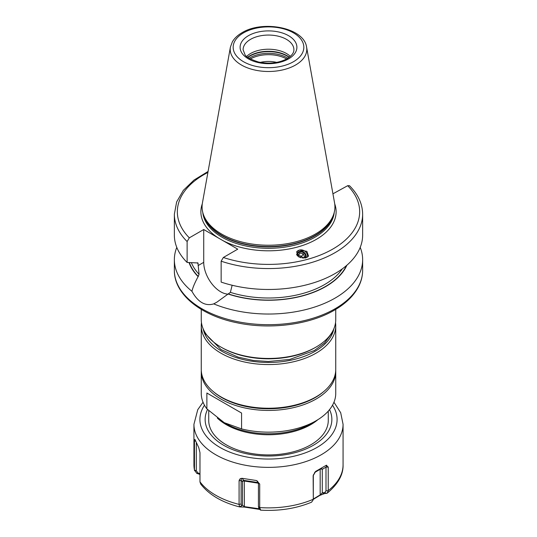 <?xml version="1.0" encoding="UTF-8"?>
<svg xmlns="http://www.w3.org/2000/svg" width="537" height="537" viewBox="0 0 537 537"><rect width="100%" height="100%" fill="white"/><g stroke="black" fill="none" stroke-linecap="round" stroke-linejoin="round"><path stroke-width="0.81" d="M200.026 474.426L196.75 473.345L194.454 470.036L194.448 440.749L194.897 439.353L198.771 447.69L199.979 452.657L199.979 481.944L200.724 484.085C209.148 494.832 222.096 502.444 239.556 506.901L239.086 504.518L239.086 480.85C239.462 479.239 240.24 478.433 241.415 478.427L242.08 478.306L244.301 481.038L258.438 483.219M333.954 402.226L340.7 412.738L343.069 424.317A74.569 43.054 180 0 1 321.227 454.758A74.569 43.054 180 0 1 239.965 464.096A74.569 43.054 180 0 1 193.931 424.317L193.931 464.827L194.535 470.701L194.454 470.036L196.307 470.768L198.059 473.037L199.979 473.661M259.733 509.412L244.382 507.076L239.562 506.908L242.476 505.169L244.301 506.633L259.243 508.794M242.08 478.306L256.511 480.541L259.713 484.038L259.707 507.713L260.7 510.13M258.686 508.083L260.492 510.143M313.313 474.903L313.313 498.155L313.105 499.987L311.581 502.182C296.176 508.573 279.159 511.224 260.539 510.15M313.313 498.155L313.138 475.775L315.682 471.385L326.248 465.284L328.235 467.056L325.993 467.156L326.697 465.237M343.069 424.317L343.069 464.827A74.569 43.054 180 0 1 328.235 490.596L327.268 493.127L324.261 493.651L319.837 495.403L313.172 499.45M196.75 473.345L198.059 473.037M194.448 440.749L195.569 441.192M196.307 442.911L196.307 470.768M328.235 490.596L328.235 467.056M232.152 285.214L230.386 292.363L216.881 302.17L213.726 303.882A94.143 54.358 0 0 0 335.075 298.109A94.143 54.358 0 0 0 362.643 259.673A94.143 54.358 0 0 0 360.213 247.396M176.787 247.396A94.143 54.358 0 0 0 174.357 259.673A94.143 54.358 0 0 0 191.931 291.296C192.796 287.51 194.864 282.616 198.119 276.622L199.073 274.279L197.952 262.935M189.064 262.58A80.98 46.753 0 0 0 198.119 276.622M197.488 262.761A79.201 45.726 180 0 0 198.126 263.499L197.019 262.915L187.124 262.452L187.124 241.543L189.313 237.837L203.724 229.521L203.724 262.345A24.058 13.888 -120 0 0 228.453 294.128A80.98 46.753 0 0 0 346.889 265.218M332.933 193.817L347.687 185.695L349.473 185.695C358.119 194.34 362.509 203.845 362.643 214.209A94.143 54.358 180 0 1 315.434 261.324A94.143 54.358 180 0 1 221.15 261.19L221.15 282.1A94.143 54.358 180 0 0 315.434 282.234A94.143 54.358 180 0 0 362.643 235.119L362.643 214.209M213.726 303.882C205.288 306.426 198.019 302.23 191.931 291.296M221.15 261.19L223.338 257.485L237.75 249.161L203.724 229.521M296.578 252.014A6.129 5.498 33.3 0 1 299.445 250.074L306.869 251.329L308.533 256.122L305.768 257.908L298.344 256.652L296.672 251.86L299.445 250.074A6.129 5.498 -146.7 0 1 305.385 251.598A6.129 5.498 -146.7 0 1 307.399 257.203M187.124 262.452A94.143 54.358 180 0 1 174.357 235.119L174.357 214.209A94.143 54.358 180 0 0 187.124 241.543M315.467 234.004A66.427 38.349 180 0 1 249.034 243.55A66.427 38.349 180 0 1 203.275 214.149A66.427 38.349 180 0 1 202.429 202.932L230.413 47.095A38.295 22.111 0 0 0 252.041 69.34A38.295 22.111 0 0 0 295.578 65.011A38.295 22.111 0 0 0 306.587 47.095L334.571 202.932A66.427 38.349 0 0 1 333.725 214.149A66.427 38.349 0 0 1 315.467 234.004M246.651 56.398A25.407 14.667 180 0 1 250.537 53.512A25.407 14.667 0 0 1 290.349 56.398M276.656 62.393A20.923 12.076 0 0 0 260.344 62.393M305.862 257.874A4.934 4.424 -146.7 0 0 304.768 252.927A4.934 4.424 -146.7 0 0 299.68 251.417A4.934 4.424 33.3 0 0 296.639 254.874M297.35 255.82A4.182 3.752 -146.7 0 1 299.941 252.088A4.182 3.752 -146.7 0 1 304.466 253.605A4.182 3.752 -146.7 0 1 304.922 258.082M303.405 258.176L304.519 256.928L303.324 253.833L300.015 253.014L297.907 255.29L298.243 256.579M298.042 255.874L298.411 255.451L301.72 256.27L302.324 258.096M299.122 257.116A1.9 1.705 -146.7 0 1 300.68 257.747M300.015 253.014L298.411 255.451M303.324 253.833L301.72 256.27M201.254 309.372L201.254 319.629A67.246 38.825 0 0 0 220.949 347.083A67.246 38.825 0 0 0 316.051 347.083L316.051 347.083A67.246 38.825 0 0 0 335.746 319.629L335.746 309.372M316.051 347.083L314.997 347.694L316.051 347.083M220.949 347.083L222.003 347.694A65.756 37.959 0 0 0 314.997 347.694M203.181 328.859A65.756 37.959 180 0 0 246.866 360.361A65.756 37.959 180 0 0 314.997 351.352A65.756 37.959 0 0 0 333.819 328.859M201.462 322.677A67.246 38.825 180 0 0 201.254 325.731A67.246 38.825 180 0 0 242.764 361.602A67.246 38.825 180 0 0 316.051 353.185A67.246 38.825 0 0 0 335.746 325.731A67.246 38.825 0 0 0 335.538 322.677M220.949 396.863L222.003 397.474A65.756 37.959 180 0 0 314.997 397.474L316.051 396.863A67.246 38.825 180 0 1 220.949 396.863A67.246 38.825 180 0 1 201.254 369.409L201.254 325.731M314.997 397.474L316.051 396.863A67.246 38.825 0 0 0 335.746 369.409L335.746 325.731M213.545 391.788A66.051 38.134 0 0 0 315.206 397.595A66.051 38.134 0 0 0 323.455 391.788M201.281 370.51A67.246 38.825 0 0 0 201.254 371.611A67.246 38.825 0 0 0 242.764 407.476A67.246 38.825 0 0 0 316.051 399.058A67.246 38.825 0 0 0 335.746 371.611A67.246 38.825 0 0 0 335.719 370.51M224.224 422.673L225.735 423.545A60.473 34.918 180 0 0 311.265 423.545L316.051 420.78A67.246 38.825 180 0 1 241.569 428.902L224.224 422.673L206.879 408.879A67.246 38.825 180 0 1 201.254 393.326L201.254 371.611M206.879 393.017L241.569 413.04L206.879 393.017L206.879 408.879M241.569 413.04L241.569 428.902M311.265 423.545L316.051 420.78A67.246 38.825 0 0 0 335.746 393.326L335.746 371.611M328.275 411.114L328.275 420.417A59.775 34.509 180 0 1 310.769 444.817A59.775 34.509 180 0 1 288.53 452.933A59.775 34.509 180 0 1 248.47 452.933A59.775 34.509 180 0 1 208.725 420.417L208.725 410.677M319.837 495.403L322.287 492.818L324.71 492.624L325.993 490.831L325.993 467.156L322.287 469.298A1.497 0.866 0 0 0 320.173 469.298L320.173 494.892L313.219 499.101M315.125 471.909L313.145 475.735M324.261 493.651L322.287 492.818L322.287 469.298A1.497 1.222 -120 0 0 320.482 468.613L326.248 465.284L320.482 468.613A1.497 0.866 -120 0 0 320.173 469.298L314.588 472.526M326.63 493.436L324.71 492.624M258.908 508.163L258.438 506.639L258.438 482.971L257.411 481.045M259.713 484.038L258.438 482.971M258.935 509.331L258.74 508.156M244.382 507.076L244.301 481.038A1.497 0.866 180 0 0 242.476 481.649A1.497 1.443 135 0 1 244.187 480.42L258.344 482.609M240.388 506.626L242.476 505.169L242.476 481.649L241.12 480.293L241.12 503.961L241.59 505.485M239.086 480.85L241.12 480.293L241.415 478.427M193.931 464.827A74.569 43.054 0 0 0 194.448 469.902M199.979 481.81A74.569 43.054 0 0 0 239.086 504.384M259.713 507.579A74.569 43.054 0 0 0 313.138 499.316M204.483 405.213A68.595 39.604 0 0 0 231.118 452.644A68.595 39.604 0 0 0 317.005 447.442A68.595 39.604 180 0 0 332.517 405.213M335.075 308.768A94.143 54.358 0 0 0 362.643 270.333C362.629 275.944 361.26 281.395 358.541 286.684C353.755 295.793 345.727 303.613 334.45 310.138C309.614 324.771 270.366 329.846 237.334 322.844C200.818 315.642 173.995 294.195 174.357 270.333A94.143 54.358 0 0 0 232.474 320.549A94.143 54.358 0 0 0 335.075 308.768M191.394 262.721A79.201 45.726 0 0 0 199.073 274.279M230.386 292.363A79.201 45.726 0 0 0 342.311 268.862M189.36 262.593A80.698 46.591 0 0 0 198.328 276.501M228.655 294.007A80.698 46.591 0 0 0 346.412 265.634M203.724 262.345L198.126 265.573M218.492 238.045A67.622 39.04 180 0 1 202.281 203.852M207.9 172.451A91.156 52.626 0 0 0 189.313 237.837M223.338 257.485A91.156 52.626 0 0 0 332.96 248.98A91.156 52.626 0 0 0 347.687 185.695M334.719 203.852A67.622 39.04 0 0 1 316.313 239.374A67.622 39.04 180 0 1 222.983 240.636M202.778 212.451A65.829 38.006 180 0 0 245.04 245.812A65.829 38.006 180 0 0 315.044 237.173A65.829 38.006 0 0 0 334.222 212.451M333.618 214.458A65.829 38.006 0 0 1 315.044 235.777A65.829 38.006 180 0 1 247.839 244.986A65.829 38.006 180 0 1 203.382 214.458M203.275 214.149L203.805 215.726A65.89 38.04 180 0 0 249.195 244.892A65.89 38.04 180 0 0 315.091 235.421A65.89 38.04 0 0 0 333.195 215.726L333.725 214.149M293.484 61.715A35.335 20.399 0 0 0 293.484 32.864A35.335 20.399 0 0 0 243.516 32.864A35.335 20.399 0 0 0 243.516 61.715A35.335 20.399 0 0 0 293.484 61.715M248.423 35.697A28.394 16.392 0 0 0 248.423 58.882A28.394 16.392 0 0 0 288.577 58.882A28.394 16.392 0 0 0 288.577 35.697A28.394 16.392 0 0 0 248.423 35.697M250.537 39.355A25.407 14.667 0 0 0 243.093 49.726L244.973 54.626C245.839 56.875 250.323 59.325 258.418 61.99C269.252 64.185 278.81 63.098 287.08 58.734C294.162 54.163 293.9 50.76 293.907 49.726A25.407 14.667 0 0 0 278.22 36.18A25.407 14.667 0 0 0 250.537 39.355M289.349 57.231A26.239 15.15 0 0 0 249.947 55.714A26.239 15.15 180 0 0 247.651 57.231M247.866 57.392A26.3 15.184 180 0 1 249.9 56.07A26.3 15.184 0 0 1 289.134 57.392M287.879 58.251A26.3 15.184 0 0 0 249.9 57.781A26.3 15.184 180 0 0 249.121 58.251M286.637 58.983A25.776 14.882 0 0 0 250.363 58.983M317.891 419.672A59.775 34.509 180 0 1 310.769 424.639A59.775 34.509 180 0 1 217.324 418.068M207.517 409.503A63.366 36.583 0 0 0 236.461 450.999A63.366 36.583 0 0 0 313.306 445.307A63.366 36.583 180 0 0 329.537 409.624M314.514 498.685L314.89 498.155M328.235 490.731L325.993 490.831M259.707 507.713L258.438 506.639M239.086 504.518L241.12 503.961M256.511 480.541L258.203 482.226M203.046 402.226L197.757 409.691L193.931 424.317M362.643 259.673L362.643 270.333M208.081 171.457L194.005 180.07L183.352 190.346L176.653 201.905L174.357 214.209M306.587 47.095C304.07 27.649 262.788 19.809 242.019 32.717C237.696 35.2 234.488 38.228 232.38 41.799L230.413 47.095M174.357 259.673L174.357 270.333M288.53 452.933C275.179 455.584 261.821 455.584 248.47 452.933M327.268 493.127C338.095 484.065 343.365 474.627 343.069 464.827M204.852 332.168L205.758 334.101L221.009 349.553L238.079 357.118L253.283 360.455L268.379 361.502L289.712 359.441L314.427 350.486L324.596 342.915L331.316 333.96L332.148 332.168"/></g></svg>
